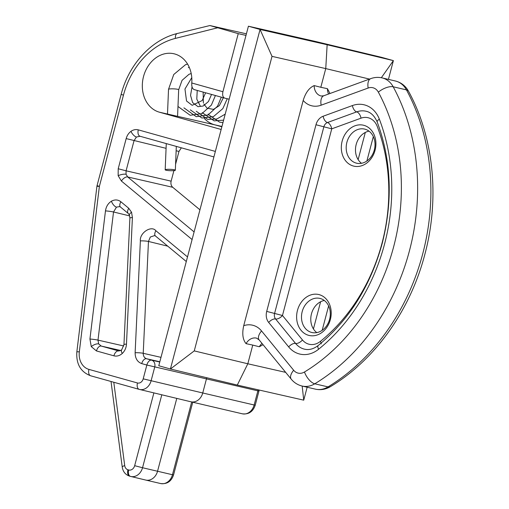 <?xml version="1.0" encoding="UTF-8"?>
<svg xmlns="http://www.w3.org/2000/svg" width="509" height="509" viewBox="0 0 509 509"><rect width="100%" height="100%" fill="white"/><g stroke="black" fill="none" stroke-linecap="round" stroke-linejoin="round"><path stroke-width="0.76" d="M316.789 332.612A17.516 14.227 103.2 0 1 311.483 313.792A17.516 14.227 103.2 0 1 324.303 300.475M361.492 163.294A17.516 14.227 103.2 0 1 356.185 144.473A17.516 14.227 103.2 0 1 369.006 131.157M330.354 319.595A21.022 17.071 103.2 0 1 308.549 335.31A21.022 17.071 103.2 0 1 297.466 310.388A21.022 17.071 103.2 0 1 319.277 294.673A21.022 17.071 103.2 0 1 330.354 319.595M302.193 311.623A17.516 14.227 -76.8 0 0 311.915 332.517A17.516 14.227 -76.8 0 0 329.603 319.296A17.516 14.227 -76.8 0 0 319.887 298.401A17.516 14.227 -76.8 0 0 302.193 311.623M375.063 150.276A21.022 17.071 103.2 0 1 353.252 165.991A21.022 17.071 103.2 0 1 342.169 141.069A21.022 17.071 103.2 0 1 363.98 125.354A21.022 17.071 103.2 0 1 375.063 150.276M346.896 142.304A17.516 14.227 -76.8 0 0 356.618 163.198A17.516 14.227 -76.8 0 0 374.306 149.977A17.516 14.227 -76.8 0 0 364.59 129.082A17.516 14.227 -76.8 0 0 346.896 142.304M369.502 79.086L325.754 68.594L320.823 87.281L314.187 85.595C309.237 87.713 305.572 92.663 303.186 100.458L243.728 325.671C241.953 333.605 242.729 339.598 246.057 343.651L252.757 345.089L247.819 363.776L285.676 372.372M320.823 87.281L327.452 88.7L329.966 93.51M262.714 344.879L259.323 346.756L252.757 345.089M194.253 350.905L170.413 369.006L158.776 365.748L248.417 26.213L315.186 41.394L327.147 44.741L325.754 68.594L272.016 56.359L194.253 350.905L247.819 363.776L237.296 385.071L170.413 369.006L260.061 29.465L327.147 44.741L393.387 60.628L388.431 79.379M313.436 328.941L320.613 301.742M358.139 159.622L365.316 132.423M307.156 387.222L303.739 400.163L237.296 385.071M315.186 41.394L381.744 57.371L393.387 60.628L381.336 77.737M111.293 383.621L111.038 381.483M246.407 33.842L209.893 25.539L238.244 33.645L222.917 91.715C222.229 95.158 222.84 97.295 224.749 98.135L194.164 89.578C192.338 88.763 191.543 86.575 191.778 82.999A30.114 24.457 -76.8 0 0 174.065 53.795A30.114 24.457 -76.8 0 0 143.423 76.935A30.114 24.457 -76.8 0 0 159.412 112.196L221.154 129.477M209.893 25.539L177.31 33.499C151.434 39.677 128.745 64.522 121.136 94.419L97.047 185.651A5.841 5.841 0 0 0 96.901 186.44L76.84 351.923C76.083 364.069 80.696 372.028 90.678 375.788A5.841 3.404 105.6 0 0 90.748 375.807L139.142 389.347M181.369 147.82L178.983 151.434L176.139 150.747M140.109 136.272A5.841 3.404 -74.4 0 1 140.039 136.253L213.907 156.925L140.109 136.272L136.437 137.023L134.052 140.637L126.086 170.814L171.132 181.153C170.579 183.724 171.113 185.772 172.742 187.299L127.689 176.954A5.841 3.156 129.6 0 0 121.422 181.051L118.152 175.7L118.209 168.759L126.175 138.588C127.034 135.502 128.631 133.091 130.959 131.354C133.333 129.706 135.776 129.203 138.295 129.859L215.364 151.421M171.132 181.153L173.913 170.636M175.573 164.331L178.983 151.434M199.942 209.816L172.742 187.299M245.993 35.407L238.244 33.645M248.417 26.213L260.061 29.465L272.016 56.359M373.326 136.597L366.881 160.997M328.623 305.915L322.178 330.316M229.152 99.191L224.749 98.135M302.174 386.057L303.739 400.163M174.434 169.802A5.077 0.674 -177.6 0 0 168.759 169.306A5.077 0.674 -177.6 0 0 165.183 169.802A5.077 0.674 -177.6 0 0 166.08 170.229A5.077 0.674 -177.6 0 0 171.756 170.725A5.077 0.674 -177.6 0 0 175.331 170.229A5.077 0.674 -177.6 0 0 174.434 169.802M191.212 73.557L189.004 74.295L182.057 80.346L178.672 89.749A5.077 0.674 -177.6 0 0 178.672 89.743A5.077 0.674 -177.6 0 0 177.775 89.317A5.077 0.674 -177.6 0 0 170.712 88.859A5.077 0.674 -177.6 0 0 168.524 89.323L167.499 114.035M118.209 168.759L126.086 170.814L126.054 174.282L127.689 176.954L194.107 231.932M126.054 174.282A5.841 1.851 165.4 0 0 118.152 175.7M136.437 137.023A5.841 2.494 -125.8 0 1 130.959 131.354M166.074 148.329L126.175 138.588M116.485 207.131A5.841 2.691 -120.6 0 1 111.414 201.208C114.811 199.369 117.98 199.56 120.9 201.78A5.841 3.156 -50.4 0 0 120.493 207.055L119.634 206.609L116.485 207.131L113.526 211.979L97.995 340.114L98.663 343.912L101.259 346.069L118.871 350.994L121.638 349.944A5.841 2.17 47.1 0 0 122.3 353.443C119.685 355.766 116.879 356.554 113.895 355.816A5.841 3.404 -74.4 0 1 118.692 350.949L118.998 351.019M98.663 343.912A5.841 2.526 151.3 0 0 91.276 346.629L89.934 339.032L105.471 210.891C106.12 206.559 108.105 203.326 111.414 201.208M113.895 355.816L96.462 350.943L91.276 346.629M96.462 350.943A5.841 3.404 -74.4 0 1 101.259 346.069L120.868 350.536M129.68 215.911L113.526 211.979A5.841 0.452 -173.1 0 0 105.471 210.891M120.493 207.055L128.325 213.538L129.451 215.186A5.841 2.208 -21.5 0 1 131.564 212.272L132.404 217.578L126.474 344.116C126.219 347.863 124.826 350.975 122.3 353.443M126.474 344.116A5.841 0.757 -177.3 0 0 123.954 344.612L129.89 218.081A5.841 0.757 -177.3 0 1 132.404 217.578M128.325 213.538A5.841 3.156 -50.4 0 1 128.732 208.264L131.564 212.272M328.031 386.897A201.92 164.006 -76.8 0 0 422.705 253.908A201.92 164.006 -76.8 0 0 406.449 89.883L393.183 86.778A201.92 164.006 103.2 0 1 409.44 250.81A201.92 164.006 103.2 0 1 314.766 383.799L328.031 386.897A11.675 5.332 -121.2 0 0 330.417 386.643C325.677 389.449 320.67 390.288 315.389 389.143A23.357 18.967 -76.8 0 0 328.031 386.897M384.53 244.148A178.564 145.033 103.2 0 1 318.609 349.238A5.841 2.36 -128.9 0 1 318.259 345.465C313.614 349.002 309.046 350.243 304.547 349.18A23.357 18.967 103.2 0 1 295.564 343.435L275.579 318.978A5.841 4.74 103.2 0 1 274.58 313.449L323.864 126.792A5.841 4.74 103.2 0 1 327.44 122.548L356.701 111.872A23.357 18.967 103.2 0 1 365.99 111.236C370.717 112.184 374.459 115.778 377.214 122.02A5.841 2.182 159.1 0 1 379.351 119.163A178.564 145.033 103.2 0 1 384.53 244.148M243.728 325.671A23.357 18.967 103.2 0 1 261.537 330.945L293.661 370.253A11.675 9.486 -76.8 0 0 304.471 372.003A190.245 154.52 -76.8 0 0 393.667 246.7A190.245 154.52 -76.8 0 0 378.352 92.161A11.675 9.486 -76.8 0 0 368.166 88.032L321.141 105.191A23.357 18.967 103.2 0 1 303.186 100.458M304.471 372.003A11.675 5.332 58.8 0 0 314.766 383.799A23.357 18.967 103.2 0 1 302.123 386.045L315.389 389.143M382.03 243.137A166.888 135.553 -76.8 0 0 377.188 126.327A17.516 14.227 -76.8 0 0 361.008 118.171L331.747 128.847L282.47 315.504L302.454 339.961A17.516 14.227 -76.8 0 0 320.416 341.354A166.888 135.553 -76.8 0 0 382.03 243.137M318.609 349.238A29.191 23.713 103.2 0 1 288.673 346.909L268.688 322.452A11.675 9.486 103.2 0 1 266.697 311.4L315.981 124.743A11.675 9.486 103.2 0 1 323.126 116.243L352.387 105.567A29.191 23.713 103.2 0 1 379.351 119.163M328.553 94.025A11.675 9.486 103.2 0 1 327.452 88.7M314.187 85.595A11.675 9.486 -76.8 0 0 321.141 96.004L323.769 95.768A11.675 6.013 -110 0 0 321.141 105.191M261.537 330.945A11.675 5.777 140.7 0 0 259.126 339.891L256.53 338.122A11.675 9.486 -76.8 0 0 246.057 343.651M259.323 346.756A11.675 9.486 103.2 0 1 262.014 343.416M352.387 105.567A5.841 3.009 70 0 0 356.701 111.872A5.841 3.009 -110 0 1 361.008 118.171M323.126 116.243A5.841 3.009 70 0 0 327.44 122.548A5.841 3.009 -110 0 1 331.747 128.847L315.981 124.743M268.688 322.452A5.841 2.889 140.7 0 1 275.579 318.978A5.841 2.889 -39.3 0 0 282.47 315.504L266.697 311.4M302.454 339.961A5.841 2.889 -39.3 0 1 295.564 343.435A5.841 2.889 140.7 0 0 288.673 346.909M321.204 343.912A5.841 2.36 51.1 0 0 320.416 341.354M330.417 386.643C375.076 359.895 410.33 310.274 424.856 254.335C439.827 198.542 433.827 137.468 408.523 91.251A11.675 5.026 151.6 0 0 406.449 89.883A23.357 18.967 -76.8 0 0 395.372 80.995L382.106 77.896A23.357 18.967 103.2 0 1 393.183 86.778A11.675 5.026 -28.4 0 0 378.352 92.161M368.166 88.032A11.675 6.013 -110 0 1 370.8 78.615L323.769 95.768M293.661 370.253A11.675 5.777 140.7 0 0 291.25 379.192C294.145 382.698 297.771 384.982 302.123 386.045M160.354 483.467A11.675 9.486 -76.8 0 0 160.679 483.55C167.028 484.307 171.317 481.438 173.55 474.948L172.468 474.738L191.683 401.964M145.752 480.063L160.679 483.55A11.675 9.486 -76.8 0 0 172.468 474.738L157.548 471.245A11.675 9.486 -76.8 0 1 145.752 480.063A11.675 9.486 -76.8 0 1 145.708 480.051A11.675 9.486 -76.8 0 1 145.428 479.981M113.793 382.259L124.711 465.595A5.745 4.67 -76.8 0 0 127.918 469.762L128.701 469.985A5.745 4.67 -76.8 0 0 134.662 465.684L153.883 392.897M134.662 465.684L142.539 467.739A11.586 9.41 103.2 0 1 130.794 476.469A11.586 9.41 103.2 0 1 130.514 476.399A5.841 3.404 105.6 0 1 130.444 476.379L145.708 480.051M161.798 394.799L142.539 467.739L157.548 471.245L176.782 398.394M128.701 469.985A5.841 3.404 105.6 0 0 130.444 476.379L129.661 476.163A5.841 3.404 105.6 0 0 129.738 476.182L130.374 476.36M127.918 469.762A5.841 3.404 105.6 0 0 129.661 476.163C125.475 474.757 123 471.741 122.243 467.128A5.841 1.432 172.5 0 1 124.711 465.595M191.778 82.999L222.917 91.715M224.603 98.097L194.164 89.578M217.483 27.836L175.414 38.391A75.587 61.392 -76.8 0 0 123.464 95.138L99.376 186.364L79.321 351.853A17.198 13.972 -76.8 0 0 88.935 369.394L137.468 382.972A5.523 4.486 -76.8 0 0 143.201 378.842L146.846 365.036L141.737 363.611C137.373 361.994 135.171 358.374 135.127 352.737L140.369 240.897C139.441 232.868 151.408 225.042 155.888 230.742A5.841 3.156 129.6 0 0 155.48 236.017L186.294 261.518M155.888 230.742L187.509 256.918M140.369 240.897A5.841 0.757 2.7 0 1 148.469 241.457L143.226 353.303C143.245 356.122 144.346 357.929 146.535 358.737L151.637 360.168A5.841 4.727 102.8 0 1 154.717 367.091L151.071 380.891A11.363 9.226 103.2 0 1 139.555 389.461A11.363 9.226 103.2 0 1 139.288 389.391A5.841 3.404 105.6 0 1 139.212 389.372L190.9 401.786A11.675 9.486 -76.8 0 0 190.945 401.792A11.675 9.486 -76.8 0 0 202.741 392.98L254.144 404.992L257.872 390.887A5.841 4.74 -76.8 0 0 258.069 389.792M154.628 235.572L150.32 237.016L148.469 241.457L167.735 246.159M135.127 352.737A5.841 0.757 2.7 0 1 143.226 353.303L160.997 357.35M141.737 363.611A5.841 3.404 -74.4 0 1 146.535 358.737L159.826 361.765M242.029 413.728A11.675 9.486 -76.8 0 0 242.354 413.811A11.675 9.486 -76.8 0 0 254.144 404.992L255.225 405.209L258.947 391.097L146.846 365.036A5.841 3.404 -74.4 0 1 151.637 360.168L159.762 362.014M143.201 378.842L202.741 392.98L206.463 378.868A5.841 4.74 -76.8 0 0 206.673 377.716M137.468 382.972A5.841 3.404 105.6 0 0 139.212 389.372L90.678 375.788A5.841 3.404 105.6 0 1 88.935 369.394M79.321 351.853A5.841 0.452 -173.1 0 0 76.84 351.923M97.047 185.651L99.376 186.364A5.841 0.452 -173.1 0 0 96.901 186.44M123.464 95.138L121.136 94.419M175.414 38.391A5.841 3.143 -104.1 0 1 177.31 33.499M192.097 239.548L121.422 181.051M140.013 136.247L140.039 136.253A5.841 3.404 -74.4 0 1 138.295 129.859M123.776 345.98L97.995 340.114A5.841 0.452 -173.1 0 0 89.934 339.032M120.9 201.78L128.732 208.264M204.287 118.362A29.776 24.184 -76.8 0 0 214.219 124.66L221.86 126.805M221.949 126.467L159.412 112.196M121.638 349.944L123.954 344.612M377.214 122.02C391.351 160.259 393.012 200.731 382.202 243.429C370.527 285.88 349.212 319.894 318.259 345.465M382.106 77.896C378.289 77.031 374.522 77.273 370.8 78.615M395.372 80.995C401.162 82.483 405.546 85.9 408.523 91.251M259.126 339.891L291.25 379.192M173.55 474.948L192.752 402.218M111.299 383.621L122.243 467.128M154.621 235.572L155.48 236.017M258.947 391.097A5.841 5.841 0 0 0 259.126 390.034M255.225 405.209C252.992 411.698 248.704 414.568 242.354 413.811L190.945 401.792M129.451 215.186L129.89 218.081M165.183 169.802L166.271 143.595M203.136 92.091L203.377 102.882M203.835 104.014L207.112 108.182L213.5 109.39L219.385 105.586L223.356 97.747M197.237 90.437L196.786 99.134L200.323 106.114M192.039 86.797L190.544 95.38L192.631 102.602L198.014 106.686L203.212 106.018L208.455 101.526L211.534 94.439M191.778 77.642L184.964 89.005L186.536 101.005L192.167 105.312L202.175 100.553L205.623 92.784M222.535 122.567L222.936 122.733M208.2 114.041L208.76 114.843L219.589 122.16L222.974 122.586M202.232 112.648L214.155 120.875L223.623 120.137M196.264 111.248L207.647 119.367L216.859 118.998L225.207 114.131M190.296 109.855L201.857 118.012L213.366 116.669L222.821 108.627L227.249 98.733M183.934 107.838L196.251 116.695L208.092 114.939L217.54 106.203L221.32 97.174M189.208 67.213L188.343 67.703M177.978 106.476L190.181 115.276L201.927 113.641L211.375 105.102L215.409 95.527M187.547 64.026L185.403 64.789L173.754 74.505L168.524 89.323M175.331 170.229L176.318 146.407M177.571 116.326L178.672 89.743"/></g></svg>
